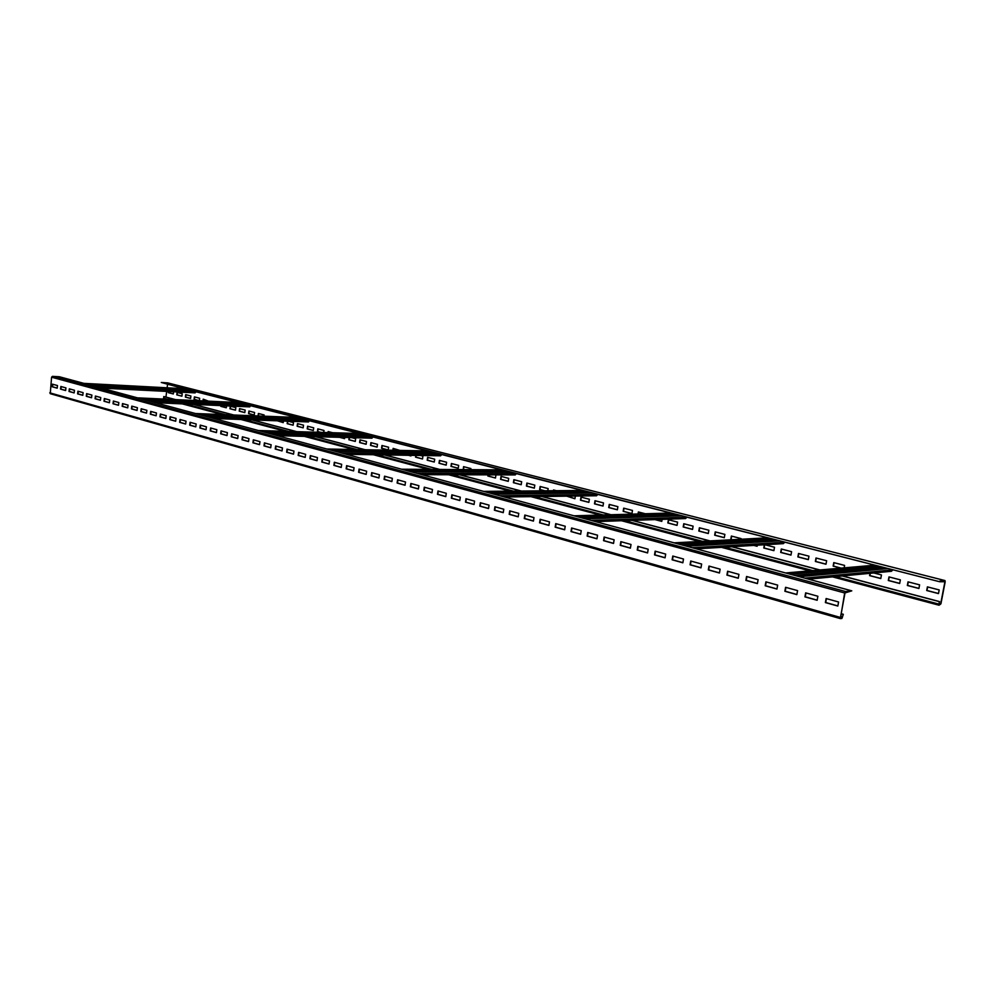 <?xml version="1.0" encoding="UTF-8"?>
<svg xmlns="http://www.w3.org/2000/svg" width="995" height="995" viewBox="0 0 995 995"><rect width="100%" height="100%" fill="white"/><g stroke="black" fill="none" stroke-linecap="round" stroke-linejoin="round"><path stroke-width="1.49" d="M840.327 618.567L50.26 393.697L51.578 377.192L52.424 376.359L59.352 376.744L851.782 590.843L845.004 592.933L840.476 617.335L842.031 617.783L843.325 614.313L841.907 618.455L840.439 618.629L844.668 592.97L845.588 591.528L851.782 590.843M841.148 613.704L843.325 614.313M837.84 606.054L838.586 601.987L826.124 598.53L825.377 602.572L837.84 606.054M817.144 600.271L817.878 596.254L805.651 592.858L804.93 596.863L817.144 600.271M796.858 594.612L797.58 590.62L785.577 587.299L784.868 591.266L796.858 594.612M776.946 589.052L777.655 585.11L765.889 581.839L765.192 585.769L776.946 589.052M757.419 583.605L758.115 579.687L746.561 576.491L745.877 580.383L757.419 583.605M738.253 578.257L738.937 574.376L727.606 571.229L726.922 575.098L738.253 578.257M719.447 573.008L720.119 569.165L708.987 566.08L708.328 569.899L719.447 573.008M700.977 567.859L701.637 564.041L690.717 561.018L690.07 564.812L700.977 567.859M682.856 562.797L683.503 559.016L672.769 556.043L672.135 559.799L682.856 562.797M665.058 557.822L665.692 554.078L655.158 551.155L654.523 554.887L665.058 557.822M647.571 552.946L648.193 549.228L637.845 546.367L637.235 550.061L647.571 552.946M630.395 548.158L631.017 544.476L620.843 541.653L620.246 545.322L630.395 548.158M613.529 543.444L614.126 539.787L604.139 537.026L603.542 540.658L613.529 543.444M596.95 538.817L597.547 535.198L587.734 532.474L587.137 536.081L596.95 538.817M580.657 534.278L581.242 530.683L571.59 528.009L571.018 531.579L580.657 534.278M564.65 529.8L565.222 526.243L555.732 523.619L555.173 527.163L564.65 529.8M548.904 525.41L549.476 521.877L540.148 519.29L539.588 522.81L548.904 525.41M533.432 521.094L533.979 517.587L524.813 515.049L524.265 518.532L533.432 521.094M518.208 516.84L518.756 513.37L509.738 510.87L509.204 514.328L518.208 516.84M503.246 512.661L503.781 509.216L494.913 506.766L494.391 510.199L503.246 512.661M488.533 508.557L489.055 505.137L480.336 502.724L479.814 506.132L488.533 508.557M474.043 504.515L474.565 501.119L465.983 498.744L465.473 502.127L474.043 504.515M459.802 500.535L460.312 497.177L451.867 494.826L451.357 498.184L459.802 500.535M445.785 496.629L446.282 493.284L437.974 490.983L437.477 494.316L445.785 496.629M431.992 492.774L432.477 489.465L424.305 487.189L423.808 490.498L431.992 492.774M418.41 488.993L418.895 485.697L410.848 483.471L410.363 486.742L418.41 488.993M405.04 485.262L405.525 481.99L397.602 479.789L397.117 483.048L405.04 485.262M391.881 481.58L392.353 478.346L384.555 476.182L384.082 479.403L391.881 481.58M378.933 477.973L379.394 474.752L371.707 472.625L371.247 475.821L378.933 477.973M366.172 474.404L366.633 471.207L359.058 469.118L358.61 472.302L366.172 474.404M353.611 470.896L354.058 467.725L346.608 465.66L346.16 468.819L353.611 470.896M341.235 467.451L341.671 464.304L334.332 462.265L333.897 465.399L341.235 467.451M329.034 464.043L329.482 460.921L322.243 458.919L321.808 462.028L329.034 464.043M317.032 460.697L317.467 457.588L310.34 455.61L309.905 458.707L317.032 460.697M305.191 457.389L305.627 454.305L298.599 452.364L298.177 455.436L305.191 457.389M293.537 454.143L293.96 451.071L287.033 449.155L286.622 452.203L293.537 454.143M282.045 450.934L282.456 447.887L275.64 445.996L275.229 449.031L282.045 450.934M270.715 447.775L271.125 444.753L264.409 442.887L263.998 445.897L270.715 447.775M259.558 444.653L259.956 441.656L253.339 439.815L252.929 442.8L259.558 444.653M248.551 441.581L248.949 438.608L242.419 436.793L242.021 439.765L248.551 441.581M237.706 438.559L238.091 435.599L231.648 433.808L231.263 436.755L237.706 438.559M227.009 435.574L227.395 432.626L221.039 430.872L220.654 433.795L227.009 435.574M216.45 432.626L216.835 429.703L210.579 427.974L210.194 430.872L216.45 432.626M206.052 429.716L206.425 426.818L200.256 425.114L199.883 427.999L206.052 429.716M195.791 426.855L196.164 423.982L190.07 422.29L189.697 425.163L195.791 426.855M185.667 424.032L186.04 421.171L180.02 419.504L179.66 422.353L185.667 424.032M175.68 421.246L176.04 418.41L170.12 416.756L169.759 419.591L175.68 421.246M165.829 418.497L166.19 415.674L160.344 414.057L159.984 416.868L165.829 418.497M156.115 415.786L156.464 412.975L150.693 411.383L150.344 414.169L156.115 415.786M146.526 413.112L146.874 410.326L141.178 408.746L140.83 411.52L146.526 413.112M137.061 410.462L137.41 407.701L131.788 406.134L131.44 408.895L137.061 410.462M127.721 407.863L128.056 405.114L122.509 403.572L122.174 406.308L127.721 407.863M118.504 405.288L118.84 402.552L113.368 401.035L113.032 403.759L118.504 405.288M109.4 402.751L109.736 400.027L104.326 398.535L104.002 401.234L109.4 402.751M100.42 400.239L100.744 397.54L95.408 396.06L95.085 398.746L100.42 400.239M91.552 397.764L91.876 395.077L86.602 393.622L86.291 396.296L91.552 397.764M82.796 395.326L83.12 392.652L77.908 391.209L77.598 393.871L82.796 395.326M74.152 392.913L74.463 390.264L69.327 388.834L69.016 391.47L74.152 392.913M65.62 390.525L65.931 387.888L60.857 386.483L60.546 389.107L65.62 390.525M57.188 388.174L57.486 385.55L52.474 384.169L52.175 386.769L57.188 388.174M101.291 388.075L195.119 392.876L195.978 391.769M167.608 382.876L161.29 382.478L939.666 581.739L190.095 390.264L89.861 384.99M939.666 581.739L944.927 581.752L940.673 603.803L939.143 604.599L939.23 601.614L939.069 605.209L940.934 603.766L945.2 581.727L944.889 580.558L939.777 581.13M161.29 382.478L183.975 388.697L83.816 383.361M183.975 388.697L85.881 383.921M186.065 389.232L189.834 390.189L89.612 384.916M175.605 399.629L164.038 396.57L163.503 398.174L164.362 399.107M167.533 384.493L167.123 387.801M166.662 391.421L165.954 397.08M163.715 396.557L175.269 399.617M193.316 404.38L233.452 414.99M251.971 419.89L296.423 431.643M315.465 436.681L364.842 449.74M384.406 454.914L439.417 469.453M459.541 474.777L521.019 491.032M541.728 496.505L610.719 514.751M632.024 520.385L709.746 540.932M731.686 546.728L819.656 569.998M842.243 575.968L939.23 601.614M193.639 404.393L233.775 415.002M252.307 419.902L296.759 431.656M315.801 436.693L365.165 449.74M384.742 454.914L439.74 469.453M459.864 474.777L521.343 491.032M542.051 496.505L611.029 514.738M632.335 520.373L710.057 540.919M731.984 546.715L819.955 569.973M842.529 575.943L939.504 601.577M938.484 593.592L939.193 589.923L927.402 586.876L926.706 590.52L938.484 593.592M918.907 588.493L919.604 584.849L908.025 581.851L907.328 585.47L918.907 588.493M899.679 583.468L900.363 579.861L888.983 576.913L888.299 580.508L899.679 583.468M870.028 573.331L869.593 575.62L880.786 578.543L881.458 574.961L873.772 572.971M844.146 567.859L844.593 565.409L833.773 562.61L833.138 566.105L840.924 568.145M825.987 564.24L826.634 560.757L816 557.996L815.365 561.466L825.987 564.24M808.338 559.638L808.96 556.18L798.5 553.469L797.878 556.914L808.338 559.638M790.975 555.111L791.585 551.678L781.299 549.004L780.689 552.424L790.975 555.111M764.359 544.775L763.787 548.009L773.899 550.658L774.508 547.238L764.856 544.738M753.787 545.409L757.096 546.267L757.282 545.198M741.039 539.253L741.151 538.606L731.362 536.056L730.778 539.402L732.034 539.738M724.298 537.71L724.882 534.377L715.243 531.89L714.671 535.198L724.298 537.71M708.291 533.531L708.863 530.236L699.385 527.773L698.813 531.069L708.291 533.531M692.545 529.427L693.105 526.144L683.764 523.731L683.204 526.989L692.545 529.427M677.035 525.385L677.595 522.126L668.391 519.738L667.844 522.984L677.035 525.385M654.909 519.601L661.774 521.392L662.11 519.365M645.282 513.756L638.367 511.952L638.031 513.955M631.937 513.619L632.472 510.435L623.691 508.159L623.168 511.33L631.937 513.619M617.36 509.813L617.883 506.654L609.238 504.415L608.716 507.562L617.36 509.813M603.007 506.069L603.517 502.923L594.998 500.721L594.488 503.843L603.007 506.069M588.853 502.375L589.363 499.254L580.981 497.09L580.471 500.187L588.853 502.375M566.727 496.169L574.923 498.744L575.359 496.057M556.354 490.709L553.543 489.975L553.419 490.734M547.797 490.784L548.158 488.582L540.123 486.493L539.651 489.54L544.551 490.809M534.34 488.147L534.812 485.125L526.902 483.072L526.43 486.082L534.34 488.147M521.193 484.727L521.666 481.717L513.868 479.689L513.408 482.687L521.193 484.727M508.246 481.344L508.706 478.359L501.02 476.356L500.56 479.341L508.246 481.344M488.085 474.851L487.898 476.033L495.473 478.01L495.933 475.038L495.261 474.876M470.759 469.652L470.921 468.558L463.558 466.655L463.26 469.603M458.235 468.297L458.67 465.386L451.407 463.508L450.971 466.406L458.235 468.297M446.17 465.15L446.593 462.252L439.429 460.399L439.006 463.272L446.17 465.15M434.255 462.041L434.691 459.168L427.614 457.339L427.191 460.2L434.255 462.041M415.81 455.411L415.549 457.153L422.514 458.981L422.937 456.12L420.462 455.486M408.398 455.287L410.935 455.959L411.022 455.337M399.878 450.412L393.124 448.397L392.851 450.275M388.224 450.026L388.635 447.24L381.943 445.499L381.533 448.285L388.224 450.026M377.105 447.128L377.503 444.355L370.899 442.638L370.501 445.399L377.105 447.128M366.123 444.267L366.521 441.506L359.991 439.815L359.605 442.564L366.123 444.267M349.158 437.589L348.847 439.753L355.29 441.432L355.675 438.695L351.67 437.651M339.544 437.327L344.593 438.646L344.755 437.464M332.653 432.726L328.139 431.556L328.002 432.589M323.711 432.464L323.984 430.474L317.791 428.87L317.417 431.556L320.527 432.365M313.325 430.487L313.686 427.813L307.579 426.221L307.206 428.895L313.325 430.487M303.164 427.838L303.525 425.176L297.493 423.609L297.132 426.258L303.164 427.838M287.505 421.183L287.169 423.659L293.127 425.213L293.488 422.576L288.202 421.208M277.381 420.81L283.227 422.639L283.438 421.034M269.67 416.395L267.929 416.333M263.961 416.184L264.135 414.965L258.389 413.472L258.053 415.947M254.235 415.077L254.583 412.49L248.912 411.022L248.563 413.597L254.235 415.077M244.807 412.614L245.156 410.052L239.546 408.597L239.21 411.146L244.807 412.614M235.504 410.176L235.84 407.627L230.305 406.196L229.969 408.734L235.504 410.176M220.927 405.599L220.828 406.358L226.3 407.776L226.549 405.848M208.477 401.159L203.216 399.182L202.992 400.898M199.361 400.736L199.672 398.261L194.398 396.893L194.075 399.381L199.274 400.724M190.58 398.46L190.903 395.985L185.679 394.629L185.368 397.104L190.58 398.46M181.911 396.197L182.222 393.734L177.073 392.403L176.762 394.853L181.911 396.197M168.391 391.508L168.254 392.639L173.341 393.97L173.627 391.781M927.651 586.938L926.979 590.483L938.509 593.493M908.286 581.913L907.614 585.433L918.932 588.393M889.244 576.976L888.585 580.471L899.704 583.369M870.314 573.307L869.879 575.595L880.799 578.443M834.046 562.672L833.424 566.08L841.21 568.12M816.273 558.071L815.651 561.454L826.012 564.153M798.786 553.531L798.177 556.889L808.35 559.538M781.585 549.078L780.988 552.412L790.988 555.011M764.657 544.75L764.085 547.996L773.911 550.558M754.086 545.384L757.108 546.18M731.648 536.131L731.076 539.389L732.345 539.713M715.529 531.964L714.97 535.186L724.323 537.623M699.672 527.847L699.124 531.044L708.316 533.444M684.062 523.805L683.515 526.977L692.557 529.34M668.69 519.813L668.155 522.972L677.048 525.298M655.22 519.601L661.787 521.305M638.666 512.039L638.342 513.955M623.989 508.234L623.479 511.318L631.949 513.532M609.537 504.49L609.039 507.549L617.373 509.726M595.296 500.796L594.811 503.843L603.02 505.982M581.279 497.164L580.794 500.187L588.866 502.288M567.05 496.169L574.936 498.657M553.854 490.05L553.742 490.734M540.434 486.58L539.962 489.528L544.862 490.809M527.213 483.147L526.753 486.082L534.352 488.072M514.179 479.777L513.731 482.687L521.206 484.64M501.331 476.443L500.883 479.341L508.258 481.257M488.408 474.851L488.222 476.033L495.485 477.936M463.869 466.73L463.583 469.603M451.718 463.583L451.295 466.406L458.247 468.21M439.753 460.486L439.33 463.284L446.183 465.063M427.937 457.414L427.527 460.2L434.268 461.966M416.134 455.411L415.873 457.165L422.527 458.894M408.721 455.3L410.947 455.872M393.448 448.484L393.187 450.275M382.254 445.586L381.869 448.285L388.237 449.951M371.21 442.713L370.824 445.412L377.117 447.053M360.314 439.889L359.929 442.564L366.135 444.18M349.481 437.601L349.183 439.765L355.302 441.357M339.88 437.34L344.606 438.571M328.462 431.643L328.325 432.601M318.114 428.957L317.753 431.569L320.85 432.377M307.903 426.308L307.542 428.907L313.325 430.412M297.816 423.696L297.455 426.27L303.176 427.763M287.841 421.196L287.505 423.671L293.139 425.151M277.704 420.823L283.239 422.564M258.712 413.559L258.389 415.96M249.235 411.109L248.899 413.609L254.247 415.002M239.87 408.671L239.534 411.159L244.82 412.539M230.616 406.283L230.293 408.746L235.504 410.114M221.263 405.612L221.164 406.37L226.313 407.714M203.527 399.256L203.316 400.923M194.721 396.98L194.411 399.393L199.361 400.687M186.003 394.716L185.692 397.117L190.592 398.398M177.396 392.49L177.085 394.878L181.923 396.134M168.727 391.532L168.578 392.652L173.354 393.896M888.075 568.568L799.433 576.702M887.503 568.419L798.836 576.54M808.549 579.165L891.433 571.292L892.925 569.799M874.841 565.185L785.602 572.971M875.401 565.322L786.187 573.12M779.645 540.87L686.525 546.193M779.135 540.733L685.99 546.056M696.351 548.854L783.388 543.631L784.819 542.188M767.692 537.81L674.137 542.847M768.202 537.947L674.66 542.996M681.5 515.796L585.184 518.818M681.028 515.671L584.699 518.693M595.545 521.616L685.567 518.569L686.911 517.176M670.642 513.022L574.028 515.808M671.115 513.134L574.501 515.932M592.236 492.985L493.719 494.105M591.801 492.886L493.284 493.993M504.477 497.015L596.552 495.759L597.821 494.415M582.336 490.46L483.632 491.381M582.759 490.572L484.055 491.493M510.696 472.165L410.773 471.692M510.311 472.065L410.375 471.593M421.805 474.677L515.223 474.926L516.405 473.62M501.642 469.851L401.594 469.217M502.027 469.951L401.98 469.317M435.934 453.061L335.178 451.27M435.574 452.974L334.817 451.17M346.409 454.305L440.623 455.81L441.73 454.541M427.614 450.934L326.795 449.006M427.962 451.021L327.156 449.106M367.13 435.487L266.026 432.589M366.794 435.4L265.702 432.502M277.381 435.648L371.943 438.198L372.976 436.979M359.456 433.521L258.339 430.512M359.78 433.609L258.675 430.599M303.587 419.256L202.52 415.425M303.288 419.181L202.209 415.35M213.937 418.509L308.5 421.942L309.47 420.761M296.498 417.44L195.443 413.522M296.796 417.514L195.741 413.597M244.745 404.219L143.989 399.617M244.471 404.144L143.703 399.542M155.419 402.701L249.733 406.88L250.641 405.724M238.166 402.54L137.447 397.851M238.452 402.614L137.733 397.925M184.237 388.759L84.077 383.423M826.435 598.617L825.713 602.535L837.865 605.918M805.975 592.945L805.266 596.826L817.169 600.147M785.901 587.386L785.204 591.229L796.883 594.488M766.212 581.938L765.528 585.744L776.971 588.928M746.897 576.578L746.225 580.346L757.444 583.48M727.93 571.329L727.283 575.06L738.278 578.132M709.323 566.167L708.676 569.874L719.472 572.884M691.052 561.105L690.418 564.774L701.002 567.735M673.118 556.143L672.496 559.775L682.881 562.672M655.494 551.255L654.884 554.862L665.07 557.71M638.193 546.466L637.596 550.036L647.596 552.834M621.191 541.753L620.606 545.297L630.42 548.034M604.487 537.126L603.915 540.646L613.542 543.332M588.082 532.574L587.51 536.069L596.975 538.705M571.951 528.109L571.391 531.566L580.682 534.153M556.093 523.706L555.546 527.139L564.662 529.688M540.496 519.39L539.962 522.798L548.929 525.298M525.173 515.149L524.639 518.519L533.444 520.982M510.099 510.97L509.577 514.315L518.233 516.728M495.274 506.865L494.764 510.186L503.271 512.562M480.697 502.823L480.187 506.119L488.545 508.445M466.344 498.843L465.847 502.114L474.068 504.415M452.228 494.938L451.742 498.184L459.814 500.435M438.335 491.082L437.862 494.304L445.797 496.517M424.666 487.289L424.193 490.498L432.004 492.674M411.209 483.57L410.748 486.742L418.422 488.881M397.963 479.901L397.502 483.048L405.052 485.15M384.916 476.282L384.468 479.403L391.893 481.48M372.08 472.724L371.632 475.821L378.946 477.874M359.431 469.217L358.984 472.302L366.185 474.304M346.969 465.772L346.534 468.832L353.623 470.797M334.706 462.364L334.27 465.399L341.248 467.351M322.616 459.018L322.193 462.028L329.059 463.944M310.701 455.722L310.291 458.707L317.044 460.598M298.973 452.464L298.562 455.436L305.204 457.29M287.406 449.267L287.008 452.215L293.55 454.043M276.013 446.108L275.615 449.031L282.058 450.834M264.782 442.986L264.384 445.897L270.727 447.675M253.7 439.927L253.315 442.812L259.571 444.554M242.792 436.892L242.407 439.765L248.563 441.494M232.022 433.919L231.648 436.768L237.718 438.459M221.412 430.972L221.039 433.808L227.022 435.474M210.94 428.074L210.579 430.885L216.462 432.526M200.617 425.213L200.256 428.012L206.064 429.629M190.443 422.39L190.082 425.163L195.804 426.768M180.393 419.604L180.045 422.365L185.679 423.945M170.481 416.868L170.133 419.604L175.692 421.159M160.705 414.156L160.369 416.88L165.842 418.41M151.066 411.482L150.73 414.194L156.128 415.699M141.539 408.846L141.215 411.532L146.539 413.024M132.148 406.246L131.825 408.908L137.074 410.375M122.882 403.671L122.559 406.333L127.733 407.776M113.728 401.134L113.405 403.771L118.517 405.201M104.699 398.634L104.375 401.259L109.413 402.664M95.781 396.159L95.458 398.771L100.433 400.152M86.975 393.721L86.665 396.308L91.565 397.677M78.282 391.309L77.971 393.883L82.809 395.239M69.687 388.933L69.389 391.495L74.165 392.826M61.217 386.582L60.919 389.132L65.62 390.438M52.847 384.269L52.548 386.794L57.188 388.087M841.123 613.84L842.989 614.363M49.762 392.826L840.141 617.373M51.578 377.192L844.668 592.97M52.424 376.359L845.588 591.528M195.965 391.819L95.968 386.645M163.503 398.174L167.533 399.256M185.567 404.032L225.678 414.691M244.198 419.604L288.649 431.42M307.691 436.469L357.081 449.591M376.657 454.79L431.706 469.404M451.854 474.752L513.408 491.107M534.141 496.604L603.256 514.962M624.599 520.634L702.507 541.317M724.509 547.163L812.753 570.595M835.402 576.615L938.758 604.064M939.019 604.114L940.275 604.45M939.143 603.405L940.673 603.803M943.285 581.341L944.927 581.752M167.421 382.826L944.889 580.558M182.383 403.895L222.482 414.567M285.391 431.32L240.952 419.492L285.453 431.32M304.495 436.382L353.884 449.529M373.473 454.74L428.534 469.379M448.683 474.752L510.273 491.132M531.019 496.654L600.172 515.049M621.552 520.733L699.522 541.479M721.549 547.337L809.893 570.844M938.981 605.209L832.541 576.889L938.894 605.171M892.913 569.886L804.756 578.145M879.356 566.342L790.316 574.239M883.523 567.399L794.669 575.421M784.806 542.263L692.147 547.723M771.772 538.855L678.366 543.991M775.528 539.812L682.259 545.049M686.898 517.251L591.018 520.397M674.349 513.967L577.834 516.828M677.769 514.838L581.341 517.786M597.808 494.49L499.714 495.721M585.719 491.331L487.077 492.314M588.829 492.115L490.249 493.172M516.393 473.695L416.843 473.334M504.739 470.635L404.729 470.063M507.587 471.369L407.614 470.846M441.718 454.615L341.322 452.924M430.462 451.668L329.668 449.777M433.074 452.327L332.305 450.499M372.963 437.041L272.182 434.255M362.08 434.193L260.964 431.221M364.493 434.815L263.389 431.867M309.457 420.823L208.676 417.092M298.923 418.062L197.856 414.169M301.149 418.634L200.082 414.766M250.628 405.786L150.121 401.271M240.417 403.112L139.686 398.448M242.481 403.647L141.738 399.007M187.993 389.729L87.784 384.431M840.476 617.335L842.031 617.783M840.626 616.539L842.491 617.062M840.439 618.629L50.26 393.697M167.521 382.839L944.976 580.57M182.321 403.895L222.432 414.567M304.433 436.382L353.822 449.529M373.411 454.74L428.472 469.379M448.633 474.752L510.211 491.132M530.969 496.654L600.122 515.049M621.489 520.733L699.473 541.491M721.487 547.349L809.843 570.856M879.082 566.267L790.042 574.165M771.56 538.805L678.142 543.929M674.187 513.93L577.672 516.791M585.582 491.294L486.941 492.276M504.627 470.61L404.617 470.026M430.362 451.643L329.569 449.752M361.993 434.181L260.889 431.196M298.861 418.049L197.794 414.156M240.355 403.099L139.623 398.435M186.015 389.219L85.831 383.908"/></g></svg>
